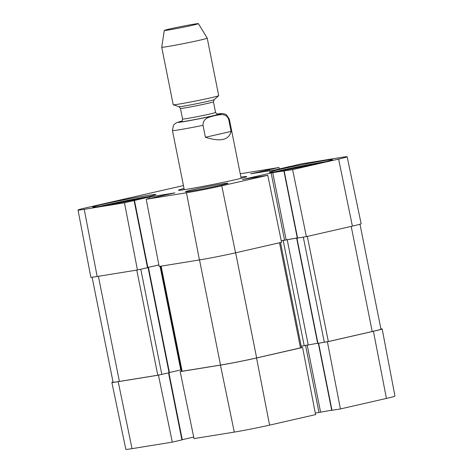 <?xml version="1.0" encoding="UTF-8"?>
<svg xmlns="http://www.w3.org/2000/svg" width="473" height="473" viewBox="0 0 473 473"><rect width="100%" height="100%" fill="white"/><g stroke="black" fill="none" stroke-linecap="round" stroke-linejoin="round"><path stroke-width="0.71" d="M234.289 432.091A25.501 0.81 -11.3 0 0 269.58 425.126L315.592 414.614L302.578 347.472L256.561 357.984A26.098 0.828 168.7 0 1 220.448 365.115L180.183 371.636L194.025 438.613L234.289 432.091L220.448 365.115M111.859 382.385L125.848 449.35A25.501 0.81 -11.3 0 0 132.038 448.652L172.302 442.131L158.455 375.154L118.191 381.676A26.098 0.828 168.7 0 1 111.859 382.385A26.098 0.828 168.7 0 1 113.012 381.9M386.435 398.432A25.501 0.81 -11.3 0 0 394.973 396.102L382.154 328.906A26.098 0.828 168.7 0 1 373.416 331.289L327.405 341.802L340.418 408.944L386.435 398.432L373.416 331.289M380.901 328.901A26.098 0.828 168.7 0 1 382.154 328.906M181.431 371.346L180.183 371.636M168.914 372.801L182.306 439.831L172.302 442.131M158.455 375.154L159.708 374.864M193.711 437.082L182.282 439.689M331.691 410.174L315.308 413.124M340.418 408.944L331.721 410.339L318.329 343.309M326.305 341.979L327.405 341.802M302.578 347.472L301.478 347.649M104.651 205.56L115.093 203.142L115.193 203.638M107.229 204.762L107.3 205.099M125.256 201.675L125.138 201.072L133.002 199.452L133.126 200.061M133.002 199.452L138.282 198.595L138.353 198.956M99.898 206.358A29.87 0.946 168.7 0 1 105.243 205.087A29.87 0.946 168.7 0 1 148.965 196.555M138.282 198.595A23.78 0.751 168.7 0 1 144.673 197.554M104.243 205.631A23.78 0.751 168.7 0 1 104.645 205.53M115.093 203.142A23.78 0.751 168.7 0 1 125.138 201.072M281.222 170.706L291.664 168.287L291.764 168.784M283.8 169.908L283.865 170.239M301.827 166.815L301.709 166.212L309.573 164.592L309.697 165.207M309.573 164.592L314.852 163.741L314.923 164.096M276.469 171.498A29.87 0.946 168.7 0 1 281.813 170.227A29.87 0.946 168.7 0 1 325.53 161.695M314.852 163.741A23.78 0.751 168.7 0 1 321.244 162.694M280.808 170.777A23.78 0.751 168.7 0 1 281.216 170.67M291.664 168.287A23.78 0.751 168.7 0 1 301.709 166.212M92.099 277.225L113.065 382.149A26.098 0.828 -11.3 0 0 119.397 381.433L157.787 375.219L169.08 372.765L148.061 267.594L148.451 267.487L137.442 269.982L124.482 202.805L84.218 209.326A25.501 0.81 168.7 0 1 78.027 210.024A25.501 0.81 168.7 0 1 86.565 207.688L183.447 185.558M124.482 202.805L147.931 197.282L174.909 192.872L146.204 199.287L159.165 266.465L199.429 259.943A26.098 0.828 -11.3 0 0 235.548 252.819L281.559 242.306L267.771 175.288L242.448 179.515L272.732 172.645L292.598 169.612L306.386 236.63L352.403 226.118A26.098 0.828 -11.3 0 0 361.141 223.735L347.152 156.77A25.501 0.81 168.7 0 1 338.609 159.099L292.598 169.612M158.869 264.927L147.86 267.44M78.027 210.024L90.846 277.219A26.098 0.828 -11.3 0 0 97.178 276.504L137.442 269.982M306.386 236.63L297.304 238.09L283.901 171.007M297.269 237.925L281.252 240.792M145.093 197.46A32.188 1.023 168.7 0 1 111.35 204.36A32.188 1.023 168.7 0 1 92.738 207.133A32.188 1.023 168.7 0 1 124.103 199.825A32.188 1.023 168.7 0 1 155.871 194.515A32.188 1.023 168.7 0 1 145.093 197.46M321.664 162.6A32.188 1.023 168.7 0 1 287.921 169.5A32.188 1.023 168.7 0 1 269.308 172.278A32.188 1.023 168.7 0 1 300.674 164.965A32.188 1.023 168.7 0 1 332.442 159.661A32.188 1.023 168.7 0 1 321.664 162.6M220.749 185.209A21.752 0.692 168.7 0 1 197.956 189.868A21.752 0.692 168.7 0 1 185.375 191.742A21.752 0.692 168.7 0 1 206.571 186.805A21.752 0.692 168.7 0 1 228.033 183.217A21.752 0.692 168.7 0 1 220.749 185.209M184.032 188.479A34.801 1.106 -11.3 0 0 178.487 190.247A34.801 1.106 -11.3 0 0 212.803 184.476A34.801 1.106 -11.3 0 0 246.705 176.618A34.801 1.106 -11.3 0 0 240.905 177.115M290.718 166.431L300.698 163.989L340.962 157.468A25.501 0.81 168.7 0 1 347.152 156.77M290.694 166.295L275.647 169.825L250.655 173.816L278.975 167.507L279.289 169.044M240.243 173.78L278.975 167.507M267.771 175.288L221.76 185.8A25.501 0.81 168.7 0 1 186.468 192.765L146.204 199.287M148.061 267.594L138.695 269.699M158.875 264.963L147.872 267.476M297.281 237.966L281.258 240.828M305.292 236.807L297.298 238.073M169.08 372.765L169.464 372.659L148.451 267.487M169.44 372.517L181.129 369.851M160.43 266.264L181.431 371.352L220.524 365.055A26.098 0.828 -11.3 0 0 256.644 357.931L301.484 347.637L280.489 242.548M301.206 346.242L317.643 343.238M296.66 238.238L317.679 343.404L328.339 341.547L372.21 331.526A26.098 0.828 -11.3 0 0 380.948 329.143L359.988 224.22M231.096 131.423C228.985 140.085 220.424 142.042 205.418 137.288L203.029 125.351C202.757 117.742 210.154 116.943 214.529 115.69C218.999 114.921 226.059 112.42 228.713 119.486L231.096 131.423L205.418 137.288M170.114 28.883A17.4 0.55 168.7 0 1 188.26 25.17A17.4 0.55 168.7 0 1 198.412 23.65A17.4 0.55 168.7 0 1 181.461 27.605A17.4 0.55 168.7 0 1 164.291 30.467A17.4 0.55 168.7 0 1 170.114 28.883M198.412 23.65L207.221 38.13A23.201 0.733 168.7 0 1 207.221 38.136A23.201 0.733 168.7 0 1 184.618 43.404A23.201 0.733 168.7 0 1 161.719 47.229A23.201 0.733 168.7 0 1 161.719 47.223L164.291 30.467M207.221 38.136L218.715 95.652A23.201 0.733 168.7 0 1 218.686 95.7A23.201 0.733 168.7 0 1 196.106 100.92A23.201 0.733 168.7 0 1 173.254 104.775A23.201 0.733 168.7 0 1 173.213 104.746L161.719 47.229M256.561 357.984L269.58 425.126M118.191 381.676L132.038 448.652M168.524 372.89L181.922 439.937M307.16 344.953L320.552 411.977M318.607 343.268L332.005 410.304M305.552 345.266L318.95 412.29M284.527 240.042L271.124 172.964M286.135 239.728L272.732 172.645M297.588 238.055L284.178 170.978M265.406 171.486L265.211 170.493M267.026 171.22L266.813 170.174M267.96 171.072L267.753 170.02M269.575 170.806L269.356 169.706M149.829 198.459L149.533 196.969M148.232 198.82L147.931 197.282M147.499 267.688L134.096 200.605M352.403 226.118L338.609 159.099M199.429 259.943L186.468 192.765M235.548 252.819L221.76 185.8M97.178 276.504L84.218 209.326M119.397 381.433L98.39 276.309M157.787 375.219L136.78 270.089M161.801 374.427L140.788 269.255M180.769 369.933L160.063 266.323M182.135 371.275L161.127 266.151M220.524 365.055L199.517 259.931M256.644 357.931L235.637 252.795M300.515 347.903L279.508 242.773M304.18 345.562L283.167 240.39M308.195 344.77L287.176 239.598M317.957 343.374L296.943 238.203M324.324 342.34L303.311 237.174M328.339 341.547L307.332 236.417M372.21 331.526L351.203 226.396M203.029 125.351A29.001 0.916 168.7 0 1 172.45 130.524L184.269 189.679M241.147 178.309L229.328 119.161A29.001 0.916 168.7 0 1 228.713 119.486M229.328 119.161L226.437 114.773L225.379 114.176L222.552 113.514L216.924 114.117A22.042 0.698 168.7 0 1 214.086 115.643A22.042 0.698 168.7 0 1 185.168 121.419A22.042 0.698 168.7 0 1 181.951 121.118M178.954 106.703L180.455 108.418A16.821 0.532 168.7 0 0 197.052 105.645A16.821 0.532 168.7 0 0 213.441 101.825L214.168 99.667A17.98 0.568 168.7 0 1 196.667 103.711A17.98 0.568 168.7 0 1 178.954 106.703L173.254 104.775M213.441 101.825L215.564 112.45A16.821 0.532 168.7 0 1 199.174 116.269A16.821 0.532 168.7 0 1 182.578 119.042L180.455 108.418M217.456 114.259A19.139 0.609 168.7 0 1 199.647 118.617A19.139 0.609 168.7 0 1 181.526 121.437M147.889 267.582L134.486 200.499M172.45 130.524L173.431 125.369L174.176 124.405L176.535 122.714L181.963 121.1M214.168 99.667L218.686 95.7M181.407 121.502C181.874 121.65 182.265 120.828 182.578 119.042M215.564 112.45C217.113 114.283 217.793 114.892 217.592 114.271L217.586 114.271"/></g></svg>
